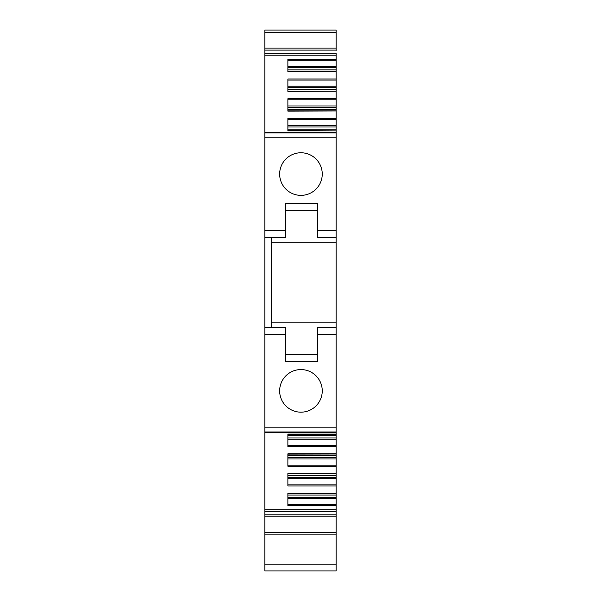 <?xml version="1.0" encoding="UTF-8"?>
<svg xmlns="http://www.w3.org/2000/svg" width="601" height="601" viewBox="0 0 601 601"><rect width="100%" height="100%" fill="white"/><g stroke="black" fill="none" stroke-linecap="round" stroke-linejoin="round"><path stroke-width="0.9" d="M271.201 237.395L271.201 327.545L264.891 327.545L264.891 237.395L285.4 237.395L285.4 203.589L317.403 203.589L317.403 230.634L336.109 230.634L336.109 132.303L264.891 132.303L264.891 137.779L336.109 137.779M271.201 327.545L285.4 327.545L264.891 327.545L264.891 570.95L336.109 570.95L336.109 528.129M264.891 137.779L264.891 237.395M264.891 132.303L264.891 53.279L336.109 53.279L336.109 55.209L264.891 55.209M264.891 50.108L336.109 50.108L336.109 48.08L264.891 48.08L264.891 53.279M264.891 49.575L264.891 32.401L336.109 32.401L336.109 48.08M336.109 32.401L336.109 30.05L264.891 30.05L264.891 32.401M336.109 230.634L336.109 242.804L271.201 242.804M336.109 50.867L336.109 50.108M336.109 48.696L336.109 46.269M336.109 41.912L336.109 32.755M264.891 532.539L336.109 532.539L336.109 534.89L264.891 534.89M336.109 532.539L336.109 504.667L287.879 504.667M264.891 509.731L336.109 509.731M336.109 505.719L287.879 505.719L287.879 493.353L336.109 493.519M336.109 435.785L287.879 435.785L287.879 434.328L336.109 434.328L336.109 493.353M336.109 485.954L287.879 485.954L287.879 473.588L336.109 473.588M336.109 466.196L287.879 466.196L287.879 453.83L336.109 453.83M336.109 446.43L287.879 446.43L287.879 434.065L336.109 434.065L336.109 430.053M285.4 327.545L285.4 361.351L317.403 361.351L317.403 327.545L336.109 327.545L336.109 432.637L264.891 432.637M300.951 412.173A21.298 21.298 0 0 1 279.653 390.875A21.298 21.298 0 0 1 300.951 369.577A21.298 21.298 0 0 1 322.249 390.875A21.298 21.298 0 0 1 300.951 412.173M300.951 195.363A21.298 21.298 0 0 1 279.653 174.065A21.298 21.298 0 0 1 300.951 152.767A21.298 21.298 0 0 1 322.249 174.065A21.298 21.298 0 0 1 300.951 195.363M336.109 89.632L287.879 89.632L287.879 91.089L336.109 91.089L336.109 71.421L287.879 71.587L287.879 59.221L336.109 59.221L336.109 55.209M336.109 134.887L336.109 130.875L287.879 130.875L287.879 118.51L336.109 118.51L336.109 110.945L287.879 111.11L287.879 98.744L336.109 98.744L336.109 91.187L287.879 91.352L287.879 78.986L287.879 80.031L287.879 78.986L336.109 78.986M336.109 327.545L336.109 322.136L271.201 322.136M336.109 242.804L336.109 322.136M336.109 59.221L336.109 66.441L287.879 66.441M336.109 69.866L287.879 69.866L287.879 71.331L336.109 71.331L336.109 66.441M336.109 109.39L287.879 109.39L287.879 110.854L336.109 110.854L336.109 98.744M336.109 130.71L336.109 118.51M336.109 129.155L287.879 129.155L287.879 130.612L336.109 130.875M336.109 455.55L287.879 455.55L287.879 454.093L336.109 453.995M336.109 475.308L287.879 475.308L287.879 473.851L336.109 473.753M336.109 495.074L287.879 495.074L287.879 493.616L336.109 493.616L336.109 504.667M336.109 237.395L317.403 237.395L317.403 230.634M285.4 210.35L317.403 210.35M285.4 354.59L317.403 354.59M336.109 119.554L287.879 119.554L287.879 122.777M336.109 99.789L287.879 99.789L287.879 103.019M336.109 67.718L287.879 67.718M336.109 86.206L287.879 86.206M336.109 87.476L287.879 87.476M336.109 105.964L287.879 105.964M336.109 107.241L287.879 107.241M336.109 125.729L287.879 125.729M336.109 126.999L287.879 126.999M336.109 437.941L287.879 437.941M336.109 439.211L287.879 439.211M336.109 457.699L287.879 457.699M336.109 458.976L287.879 458.976M336.109 477.464L287.879 477.464M336.109 478.734L287.879 478.734M336.109 497.222L287.879 497.222M336.109 498.499L287.879 498.499M264.891 230.634L285.4 230.634M264.891 564.189L336.109 564.189M264.891 514.832L336.109 514.832M264.891 511.661L336.109 511.661M264.891 431.991L336.109 431.991M264.891 427.161L336.109 427.161M317.403 334.306L336.109 334.306M264.891 334.306L285.4 334.306M264.891 132.949L336.109 132.949M287.879 484.909L336.109 484.909M287.879 465.151L336.109 465.151M287.879 445.386L336.109 445.386M336.109 80.031L287.879 80.031M287.879 60.273L336.109 60.273M264.891 516.86L336.109 516.86"/></g></svg>
